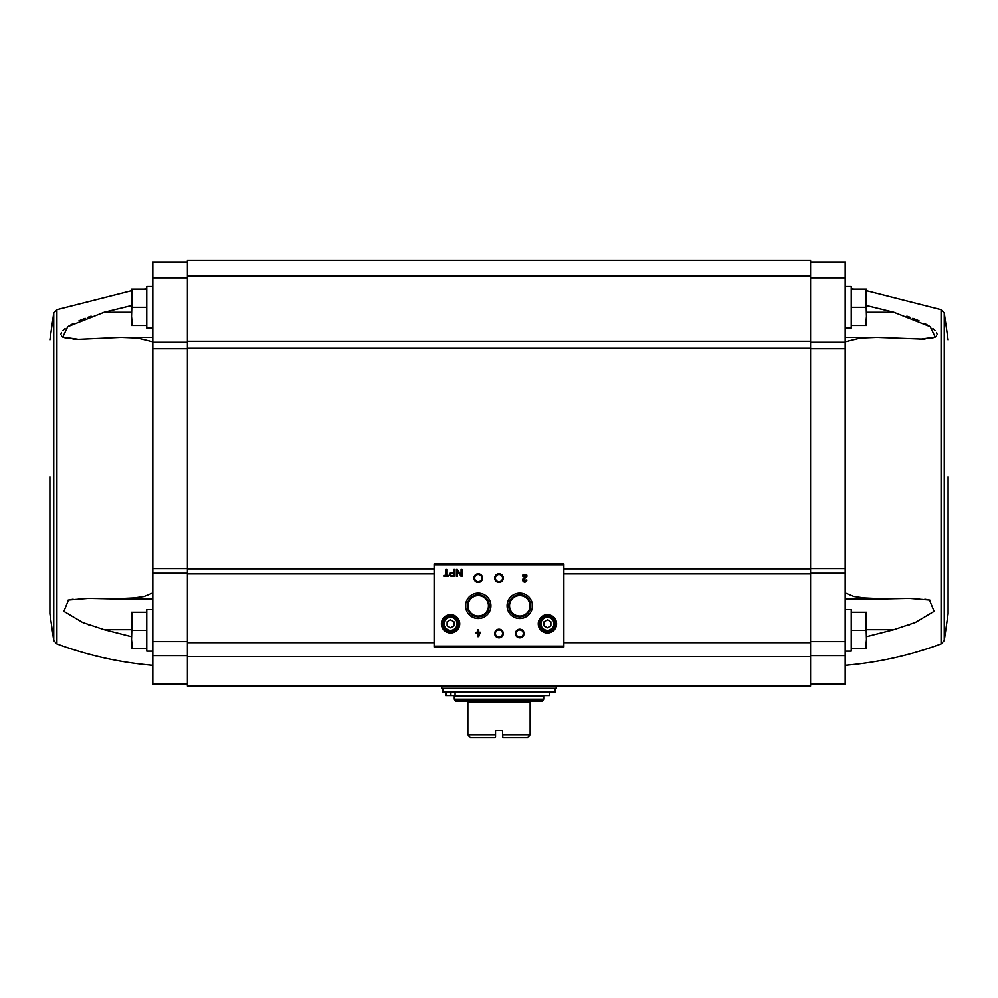 <?xml version="1.0" encoding="UTF-8"?>
<svg xmlns="http://www.w3.org/2000/svg" width="998" height="998" viewBox="0 0 998 998"><rect width="100%" height="100%" fill="white"/><g stroke="black" fill="none" stroke-linecap="round" stroke-linejoin="round"><path stroke-width="1.5" d="M131.536 305.525L104.154 312.224L67.764 326.633L62.774 337.025L78.505 339.27L73.091 339.133M67.565 338.547L65.107 337.985M62.986 337.149L61.452 335.927M60.89 334.305L61.452 332.409M62.986 330.413L65.107 328.529M67.565 326.758L73.091 323.564M78.954 320.782L85.167 318.25M88.024 317.202L91.13 316.117M78.617 339.27L120.995 337.324L152.819 337.324M152.819 341.74L137.662 337.998L120.995 337.324M187.412 262.299L152.819 262.299L152.819 568.598L187.412 568.598M131.536 636.687L104.179 629.676L82.672 622.478L63.884 611.312L68.563 600.023L88.735 598.363L113.086 598.912L133.744 597.927L143.986 596.53L152.819 592.937M91.167 625.709L88.198 624.648M67.615 600.272L73.141 599.187M78.992 598.625L85.217 598.401M152.819 684.329L187.412 684.329L152.819 684.329L152.819 568.598M865.703 612.211L851.494 612.211L851.494 648.525L865.703 648.525L866.464 639.444L865.703 612.211L866.464 612.211L866.464 648.525L865.703 648.525M865.703 289.108L851.494 289.108L851.494 325.435L865.703 325.435L866.464 316.354L865.703 289.108L866.464 289.108L866.464 325.435L865.703 325.435M845.181 684.329L810.588 684.329L845.181 684.329L845.181 568.598L810.588 568.598M810.588 685.838L810.588 260.565L187.412 260.565L187.412 686.063L810.588 686.063L187.412 685.838M563.858 646.105L563.858 563.945L434.142 563.945L434.142 646.966L563.858 646.966L563.858 646.105L434.142 646.105M448.601 575.434L446.73 575.434L446.73 569.484L445.757 569.484L445.757 575.434L443.898 575.434L443.898 576.407L448.601 576.407L448.601 575.434M454.814 576.407L454.814 569.484L453.94 569.484L453.94 572.39L451.795 572.39A2.008 2.008 0 0 0 449.786 574.399A2.008 2.008 0 0 0 451.795 576.407L454.814 576.407M461.987 576.407L461.987 569.484L461.088 569.484L461.088 575.06L457.346 569.484L456.448 569.484L456.448 576.407L457.346 576.407L457.346 570.831L461.088 576.407L461.987 576.407M480.325 632.171L478.728 632.171L478.728 629.676L477.755 629.676L477.755 632.171L476.171 632.171L476.171 633.131L477.755 633.131L477.755 636.587L478.728 636.587L480.325 632.171M526.844 580.038L525.884 580.038A1.11 1.11 0 0 1 524.337 581.048A1.11 1.11 0 0 1 524.012 579.227L526.844 576.532L526.844 575.185L522.69 575.185L522.69 576.158L525.834 576.158L523.339 578.528A2.071 2.071 0 0 0 523.95 581.946A2.071 2.071 0 0 0 526.844 580.038M441.403 623.787A9.169 9.169 0 0 0 455.15 631.734A9.169 9.169 0 0 0 455.15 615.853A9.169 9.169 0 0 0 441.403 623.787M538.259 623.787A9.169 9.169 0 0 0 552.019 631.734A9.169 9.169 0 0 0 552.019 615.853A9.169 9.169 0 0 0 538.259 623.787M515.43 633.481A4.329 4.329 0 0 0 521.917 637.223A4.329 4.329 0 0 0 521.917 629.738A4.329 4.329 0 0 0 515.43 633.481M494.671 633.481A4.329 4.329 0 0 0 501.158 637.223A4.329 4.329 0 0 0 501.158 629.738A4.329 4.329 0 0 0 494.671 633.481M507.084 605.811A12.675 12.675 0 0 0 526.096 616.789A12.675 12.675 0 0 0 526.096 594.82A12.675 12.675 0 0 0 507.084 605.811M465.567 605.811A12.675 12.675 0 0 0 484.579 616.789A12.675 12.675 0 0 0 484.579 594.82A12.675 12.675 0 0 0 465.567 605.811M494.671 578.129A4.329 4.329 0 0 0 501.158 581.871A4.329 4.329 0 0 0 501.158 574.386A4.329 4.329 0 0 0 494.671 578.129M473.925 578.129A4.329 4.329 0 0 0 480.412 581.871A4.329 4.329 0 0 0 480.412 574.386A4.329 4.329 0 0 0 473.925 578.129M474.674 578.129A3.58 3.58 0 0 0 480.038 581.223A3.58 3.58 0 0 0 480.038 575.035A3.58 3.58 0 0 0 474.674 578.129M495.42 578.129A3.58 3.58 0 0 0 500.784 581.223A3.58 3.58 0 0 0 500.784 575.035A3.58 3.58 0 0 0 495.42 578.129M467.226 605.811A11.015 11.015 0 0 0 483.756 615.354A11.015 11.015 0 0 0 483.756 596.255A11.015 11.015 0 0 0 467.226 605.811M468.037 605.811A10.205 10.205 0 0 0 483.344 614.643A10.205 10.205 0 0 0 483.344 596.966A10.205 10.205 0 0 0 468.037 605.811M508.731 605.811A11.015 11.015 0 0 0 525.272 615.354A11.015 11.015 0 0 0 525.272 596.255A11.015 11.015 0 0 0 508.731 605.811M509.541 605.811A10.205 10.205 0 0 0 524.861 614.643A10.205 10.205 0 0 0 524.861 596.966A10.205 10.205 0 0 0 509.541 605.811M495.42 633.481A3.58 3.58 0 0 0 500.784 636.574A3.58 3.58 0 0 0 500.784 630.387A3.58 3.58 0 0 0 495.42 633.481M516.178 633.481A3.58 3.58 0 0 0 521.542 636.574A3.58 3.58 0 0 0 521.542 630.387A3.58 3.58 0 0 0 516.178 633.481M550.884 625.796L550.884 621.791L547.428 619.795L543.972 621.791L543.972 625.796L547.428 627.792L550.884 625.796M540.08 623.787A7.348 7.348 0 0 0 551.108 630.162A7.348 7.348 0 0 0 551.108 617.425A7.348 7.348 0 0 0 540.08 623.787M538.783 623.787A8.645 8.645 0 0 0 551.757 631.285A8.645 8.645 0 0 0 551.757 616.302A8.645 8.645 0 0 0 538.783 623.787M454.028 625.796L454.028 621.791L450.572 619.795L447.116 621.791L447.116 625.796L450.572 627.792L454.028 625.796M443.224 623.787A7.348 7.348 0 0 0 454.24 630.162A7.348 7.348 0 0 0 454.24 617.425A7.348 7.348 0 0 0 443.224 623.787M441.927 623.787A8.645 8.645 0 0 0 454.888 631.285A8.645 8.645 0 0 0 454.888 616.302A8.645 8.645 0 0 0 441.927 623.787M478.728 634.491L479.352 633.131L478.728 634.491M453.94 575.572L453.94 573.214L451.795 573.214A1.173 1.173 0 0 0 450.622 574.399A1.173 1.173 0 0 0 451.795 575.572L453.94 575.572M810.588 262.299L845.181 262.299L845.181 568.598M845.181 341.74L860.338 337.998L877.005 337.324L924.909 339.133M866.464 305.525L893.846 312.224L930.236 326.633L935.226 337.025L919.383 339.27M930.435 338.547L932.893 337.985M935.014 337.149L936.548 335.927M937.11 334.305L936.548 332.409M935.014 330.413L932.893 328.529M930.435 326.758L924.909 323.564M919.046 320.782L912.833 318.25M909.976 317.202L906.87 316.117M906.833 625.709L909.802 624.648M930.385 600.272L924.859 599.187M919.008 598.625L912.783 598.401M845.181 592.937L854.014 596.53L864.256 597.927L884.914 598.912L909.265 598.363L929.437 600.023L934.116 611.312L915.328 622.478L893.821 629.676L866.464 636.687M948.1 476.77L948.1 613.758L948.1 476.77M845.181 651.12L851.244 651.12L851.244 609.616L845.181 609.616M845.181 328.03L851.244 328.03L851.244 286.513L845.181 286.513M851.494 307.272L865.703 307.272M851.494 630.362L865.703 630.362M131.536 290.668L56.911 309.642L56.911 643.91L53.742 640.504L49.9 613.758L49.9 476.77M152.819 651.12L146.756 651.12L146.756 609.616L152.819 609.616M132.297 612.211L146.506 612.211L146.506 648.525L132.297 648.525L131.536 639.444L132.297 612.211L131.536 612.211L131.536 648.525L132.297 648.525M152.819 328.03L146.756 328.03L146.756 286.513L152.819 286.513M132.297 289.108L146.506 289.108L146.506 325.435L132.297 325.435L131.536 316.354L132.297 289.108L131.536 289.108L131.536 325.435L132.297 325.435M146.506 307.272L132.297 307.272M146.506 630.362L132.297 630.362M502.842 737.435L527.543 737.435L530.138 734.84L502.456 734.84L502.842 737.435L502.456 730.511L495.544 730.511L495.544 737.048L495.544 734.84L467.862 734.84L467.862 701.107L455.462 701.107L454.29 699.186L454.29 695.918L543.71 695.918L543.71 699.186L454.29 699.186M495.158 737.435L470.457 737.435L467.862 734.84M530.138 734.84L530.138 701.107L542.538 701.107L543.71 699.186M442.788 692.113L555.212 692.113L555.212 688.657L442.788 688.657L442.788 692.113M441.578 686.063L441.927 688.657L556.073 688.657L556.422 686.063M445.595 695.569L445.595 692.113L445.595 695.569L446.368 695.569L446.368 692.113M549.337 692.113L549.337 695.569L446.368 695.569M563.858 564.818L434.142 564.818M540.941 623.787A6.487 6.487 0 0 0 550.671 629.414A6.487 6.487 0 0 0 550.671 618.174A6.487 6.487 0 0 0 540.941 623.787M444.085 623.787A6.487 6.487 0 0 0 453.816 629.414A6.487 6.487 0 0 0 453.816 618.174A6.487 6.487 0 0 0 444.085 623.787M810.588 642.662L563.858 642.662M434.142 642.662L187.412 642.662M810.588 573.912L563.858 573.912M434.142 573.912L187.412 573.912M810.588 656.672L187.412 656.672M810.588 568.885L563.858 568.885M434.142 568.885L187.412 568.885M810.588 348.19L187.412 348.19M810.588 341.179L187.412 341.179M810.588 276.134L187.412 276.134M845.181 684.141L810.588 684.141M845.181 655.624L810.588 655.624M845.181 641.589L810.588 641.589M845.181 573.239L810.588 573.239M845.181 348.651L810.588 348.651M845.181 342.189L810.588 342.189M845.181 277.868L810.588 277.868M866.464 290.668L941.089 309.642L941.089 643.91C910.089 655.387 878.128 662.51 845.181 665.304M941.089 309.642L944.258 313.048L944.258 640.504L948.1 613.758M893.821 629.676L866.464 629.676M893.846 312.224L866.464 312.224M152.819 684.141L187.412 684.141M152.819 655.624L187.412 655.624M152.819 641.589L187.412 641.589M152.819 573.239L187.412 573.239M152.819 348.651L187.412 348.651M152.819 342.189L187.412 342.189M152.819 277.868L187.412 277.868M53.742 640.504L53.742 313.048L49.9 339.794M104.179 629.676L131.536 629.676M104.154 312.224L131.536 312.224M467.862 702.081L530.138 702.081M455.25 700.858L542.75 700.858M454.801 700.409L543.199 700.409M441.578 688.308L556.422 688.308M450.884 695.569L450.884 692.113M455.088 695.569L455.088 692.113M146.756 288.809L143.862 289.108M56.911 643.91C87.911 655.387 119.872 662.51 152.819 665.304M851.244 288.809L854.138 289.108M941.089 643.91L944.258 640.504M944.258 313.048L948.1 339.794M884.914 598.912L845.181 598.912M877.005 337.324L845.181 337.324M56.911 309.642L53.742 313.048M113.086 598.912L152.819 598.912"/></g></svg>
